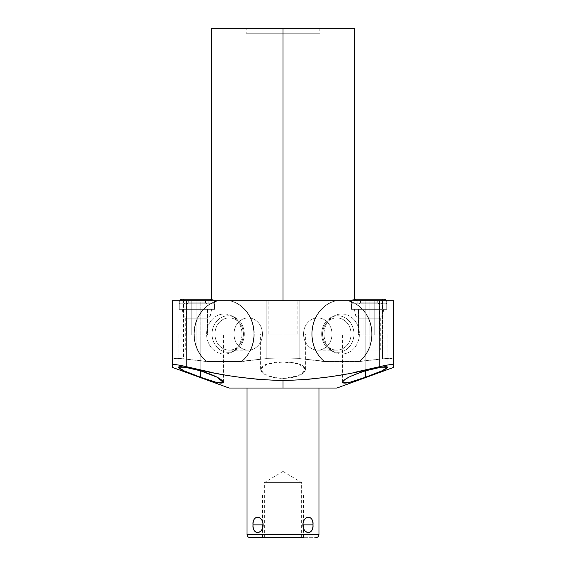 <?xml version="1.0" encoding="UTF-8"?>
<svg xmlns="http://www.w3.org/2000/svg" width="566" height="566" viewBox="0 0 566 566"><rect width="100%" height="100%" fill="white"/><g stroke="black" fill="none" stroke-linecap="round" stroke-linejoin="round"><path stroke-width="0.42" stroke-dasharray="2.83 2.12" d="M229.138 388.043L336.862 388.043L283 388.043L283 378.484C269.628 377.755 262.079 374.685 260.346 369.287C261.98 364.61 269.529 362.176 283 361.992L283 359.014L266.147 358.632L241.767 361.561L206.802 361.561L183.476 358.894C176.521 357.967 172.885 358.257 172.566 359.764L172.566 365.098L172.566 359.764C172.885 358.257 176.521 357.967 183.476 358.894L206.024 361.242A33.918 29.948 -90 0 1 194.697 326.483A33.918 29.948 -90 0 1 218.214 300.723L172.566 300.723L172.566 359.764C172.885 358.257 176.521 357.967 183.476 358.894L183.476 300.723L183.476 358.894L206.024 361.242A33.918 29.948 -90 0 1 194.697 326.483A33.918 29.948 -90 0 1 218.214 300.723L172.566 300.723L183.476 300.723L183.476 358.894M200.774 377.331L216.608 382.432L223.386 382.552L217.379 377.303L200.774 370.886L200.774 334.103L223.429 334.103L200.774 334.103L200.774 370.886L200.774 334.103L178.12 334.103L200.774 334.103L200.774 370.886L200.774 334.103L223.429 334.103L200.774 334.103C218.936 334.103 218.936 334.103 200.774 334.103C182.606 334.103 182.606 334.103 200.774 334.103L214.917 334.103L200.774 334.103L200.774 300.723L214.917 300.723L200.774 300.723L200.774 334.103L186.631 334.103L200.774 334.103L200.774 300.723L186.631 300.723L200.774 300.723L200.774 334.103L222.855 334.103L178.686 334.103L200.774 334.103C218.724 334.103 218.724 334.103 200.774 334.103C182.825 334.103 182.825 334.103 200.774 334.103L200.774 300.723C218.936 300.723 218.936 300.723 200.774 300.723C182.606 300.723 182.606 300.723 200.774 300.723C218.724 300.723 218.724 300.723 200.774 300.723C182.825 300.723 182.825 300.723 200.774 300.723L200.774 370.886M393.434 365.098L393.434 359.764C393.115 358.257 389.479 357.967 382.524 358.894C389.479 357.967 393.115 358.257 393.434 359.764L393.434 300.723L393.434 365.098L393.434 300.723L218.596 300.723A33.918 29.948 90 0 0 195.029 326.745A33.918 29.948 90 0 0 206.802 361.561L241.767 361.561A33.918 29.948 90 0 0 253.533 326.745A33.918 29.948 90 0 0 229.966 300.723L229.584 300.723A33.918 29.948 -90 0 1 253.094 326.483A33.918 29.948 -90 0 1 241.767 361.242L266.147 358.632L283 359.014L283 361.992C296.626 362.176 304.183 364.667 305.654 369.449C303.659 374.805 296.11 377.819 283 378.484L283 388.043L336.862 388.043M365.226 370.886L365.226 334.103C383.175 334.103 383.175 334.103 365.226 334.103C347.276 334.103 347.276 334.103 365.226 334.103L387.314 334.103L343.145 334.103L365.226 334.103L351.083 334.103L365.226 334.103L365.226 370.886L365.226 300.723C383.394 300.723 383.394 300.723 365.226 300.723C347.064 300.723 347.064 300.723 365.226 300.723L379.369 300.723L365.226 300.723L365.226 334.103L379.369 334.103L365.226 334.103L365.226 300.723L351.083 300.723L365.226 300.723L365.226 334.103L387.88 334.103L342.572 334.103L365.226 334.103C383.394 334.103 383.394 334.103 365.226 334.103C347.064 334.103 347.064 334.103 365.226 334.103L387.88 334.103L365.226 334.103L365.226 370.886L365.226 334.103L342.572 334.103L365.226 334.103L365.226 370.886L348.585 377.324L342.6 382.503M347.786 300.723L347.404 300.723A33.918 29.948 90 0 1 370.971 326.745A33.918 29.948 90 0 1 359.198 361.561L359.976 361.242A33.918 29.948 -90 0 0 371.303 326.483A33.918 29.948 -90 0 0 347.786 300.723L393.434 300.723L382.524 300.723L382.524 358.894L382.524 300.723L347.786 300.723A33.918 29.948 90 0 1 371.303 326.483A33.918 29.948 90 0 1 359.976 361.242L359.198 361.561A33.918 29.948 -90 0 0 370.971 326.745A33.918 29.948 -90 0 0 347.404 300.723L336.034 300.723A33.918 29.948 -90 0 0 312.467 326.745A33.918 29.948 -90 0 0 324.233 361.561L359.198 361.561A33.918 29.948 -90 0 0 370.971 326.745A33.918 29.948 -90 0 0 347.404 300.723L347.786 300.723A33.918 29.948 90 0 1 371.303 326.483A33.918 29.948 90 0 1 359.976 361.242L382.524 358.894L359.198 361.561L324.233 361.561L299.853 358.632L283 359.014L283 361.992C269.529 362.176 261.98 364.61 260.346 369.287C262.079 374.685 269.628 377.755 283 378.484L283 300.723C301.169 300.723 301.169 300.723 283 300.723C264.831 300.723 264.831 300.723 283 300.723L354.535 300.723L211.465 300.723L354.535 300.723L211.465 300.723L283 300.723L283 28.3L283 300.723L297.143 300.723L283 300.723L283 334.103L305.654 334.103L283 334.103L283 361.992L298.834 363.959L305.654 369.372L298.572 375.718L283 378.484L283 334.103L260.346 334.103L283 334.103L283 378.484L267.209 375.633L260.346 369.209L267.286 363.924L283 361.992L283 334.103L305.654 334.103L283 334.103C301.169 334.103 301.169 334.103 283 334.103C264.831 334.103 264.831 334.103 283 334.103L297.143 334.103L283 334.103L283 300.723L268.857 300.723L283 300.723L283 334.103L268.857 334.103L283 334.103L283 300.723L352.745 300.723L283 300.723C300.949 300.723 300.949 300.723 283 300.723C265.051 300.723 265.051 300.723 283 300.723L283 28.3L211.465 28.3M196.904 300.723C220.04 300.723 220.04 300.723 196.904 300.723C173.776 300.723 173.776 300.723 196.904 300.723L214.917 300.723L196.904 300.723L196.904 309.354L214.917 309.354L196.904 309.354L196.904 300.723L178.898 300.723L196.904 300.723L196.904 309.354L178.898 309.354L196.904 309.354L196.904 300.723C219.764 300.723 219.764 300.723 196.904 300.723C174.052 300.723 174.052 300.723 196.904 300.723L196.904 309.354C220.04 309.354 220.04 309.354 196.904 309.354C173.776 309.354 173.776 309.354 196.904 309.354C178 309.354 178 309.354 196.904 309.354C215.816 309.354 215.816 309.354 196.904 309.354L182.188 309.354L196.904 309.354L196.904 316.054L183.61 316.054L196.904 316.054L196.904 309.354L211.627 309.354L196.904 309.354L196.904 316.054L210.205 316.054L196.904 316.054L196.904 309.354C219.764 309.354 219.764 309.354 196.904 309.354C174.052 309.354 174.052 309.354 196.904 309.354C178.226 309.354 178.226 309.354 196.904 309.354C215.589 309.354 215.589 309.354 196.904 309.354L196.904 300.723M369.096 300.723C392.224 300.723 392.224 300.723 369.096 300.723C345.96 300.723 345.96 300.723 369.096 300.723L387.102 300.723L369.096 300.723L369.096 309.354L387.102 309.354L369.096 309.354L369.096 300.723L351.083 300.723L369.096 300.723L369.096 309.354L351.083 309.354L369.096 309.354L369.096 300.723C391.948 300.723 391.948 300.723 369.096 300.723C346.236 300.723 346.236 300.723 369.096 300.723L369.096 309.354C392.224 309.354 392.224 309.354 369.096 309.354C345.96 309.354 345.96 309.354 369.096 309.354C350.184 309.354 350.184 309.354 369.096 309.354C388 309.354 388 309.354 369.096 309.354L354.373 309.354L369.096 309.354L369.096 316.054L355.795 316.054L369.096 316.054L369.096 309.354L383.812 309.354L369.096 309.354L369.096 316.054L382.39 316.054L369.096 316.054L369.096 309.354C391.948 309.354 391.948 309.354 369.096 309.354C346.236 309.354 346.236 309.354 369.096 309.354C350.411 309.354 350.411 309.354 369.096 309.354C387.774 309.354 387.774 309.354 369.096 309.354L369.096 300.723M354.535 28.3L246.203 28.3L354.535 28.3L246.203 28.3L319.797 28.3L283 28.3L283 33.231L319.797 33.231L283 33.231L283 28.3L246.203 28.3L246.203 33.231L283 33.231L246.203 33.231M283 28.3L283 33.231L283 28.3L352.745 28.3L213.255 28.3L318.877 28.3L247.123 28.3L283 28.3L283 33.231L319.797 33.231L246.203 33.231L318.877 33.231L247.123 33.231L283 33.231L283 28.3M324.035 334.025A20.022 17.68 90 0 1 341.715 314.003A20.022 17.68 90 0 1 359.396 334.025A20.022 17.68 90 0 1 341.715 354.047A20.022 17.68 90 0 1 324.035 334.025A20.022 17.68 90 0 1 334.648 315.672A20.022 17.68 90 0 1 359.396 334.025L353.962 334.025A18.268 16.131 -90 0 0 331.386 317.278A18.268 16.131 -90 0 0 321.707 334.025L324.035 334.025L321.707 334.025A18.268 16.131 -90 0 0 331.386 350.764A18.268 16.131 -90 0 0 353.962 334.025L359.396 334.025A20.022 17.68 90 0 1 334.648 352.377A20.022 17.68 90 0 1 324.035 334.025A20.022 17.68 90 0 1 350.552 316.684A20.022 17.68 90 0 1 350.552 351.359A20.022 17.68 90 0 1 324.035 334.025L322.599 334.025A16.117 14.228 -90 0 0 336.827 350.142A16.117 14.228 -90 0 0 351.054 334.025L353.962 334.025A18.268 16.131 90 0 1 337.838 352.285A18.268 16.131 90 0 1 321.707 334.025A18.268 16.131 90 0 1 337.838 315.757A18.268 16.131 90 0 1 353.962 334.025L351.054 334.025A16.117 14.228 -90 0 0 336.827 317.908A16.117 14.228 -90 0 0 322.599 334.025L321.707 334.025A18.268 16.131 90 0 1 345.897 318.205A18.268 16.131 90 0 1 345.897 349.838A18.268 16.131 90 0 1 321.707 334.025L322.599 334.025A16.117 14.228 90 0 1 336.827 317.908A16.117 14.228 90 0 1 351.054 334.025L332.009 334.025A16.117 14.228 -90 0 0 317.781 317.908A16.117 14.228 -90 0 0 303.553 334.025L322.599 334.025L303.553 334.025A16.117 14.228 -90 0 0 317.781 350.142A16.117 14.228 -90 0 0 332.009 334.025L351.054 334.025A16.117 14.228 90 0 1 336.827 350.142A16.117 14.228 90 0 1 322.599 334.025A16.117 14.228 -90 0 0 343.944 347.977A16.117 14.228 -90 0 0 343.944 320.066A16.117 14.228 -90 0 0 322.599 334.025L303.553 334.025A16.117 14.228 90 0 1 317.781 317.908A16.117 14.228 90 0 1 332.009 334.025A16.117 14.228 90 0 1 317.781 350.142A16.117 14.228 90 0 1 303.553 334.025A16.117 14.228 90 0 1 324.898 320.066A16.117 14.228 90 0 1 324.898 347.977A16.117 14.228 90 0 1 303.553 334.025M336.416 300.723A33.918 29.948 -90 0 0 312.906 326.483A33.918 29.948 -90 0 0 324.233 361.242L299.853 358.632L283 359.014L299.853 358.632L299.853 300.723L336.416 300.723L299.853 300.723L299.853 358.632L324.233 361.242A33.918 29.948 90 0 1 312.906 326.483A33.918 29.948 90 0 1 336.416 300.723L336.034 300.723A33.918 29.948 -90 0 0 312.467 326.745A33.918 29.948 -90 0 0 324.233 361.561L324.233 361.242A33.918 29.948 90 0 1 312.906 326.483A33.918 29.948 90 0 1 336.416 300.723L347.404 300.723M299.853 358.632L299.853 300.723L266.147 300.723L266.147 358.632L266.147 300.723L229.584 300.723A33.918 29.948 -90 0 1 253.094 326.483A33.918 29.948 -90 0 1 241.767 361.242L241.767 361.561A33.918 29.948 90 0 0 253.533 326.745A33.918 29.948 90 0 0 229.966 300.723L218.596 300.723A33.918 29.948 90 0 0 195.029 326.745A33.918 29.948 90 0 0 206.802 361.561A33.918 29.948 -90 0 1 195.029 326.745A33.918 29.948 -90 0 1 218.596 300.723L183.476 300.723M206.604 334.025A20.022 17.68 -90 0 1 224.285 314.003A20.022 17.68 -90 0 1 241.965 334.025A20.022 17.68 -90 0 1 224.285 354.047A20.022 17.68 -90 0 1 206.604 334.025A20.022 17.68 -90 0 1 231.352 315.672A20.022 17.68 -90 0 1 241.965 334.025L244.293 334.025A18.268 16.131 90 0 0 234.614 317.278A18.268 16.131 90 0 0 212.038 334.025L206.604 334.025L212.038 334.025A18.268 16.131 90 0 0 234.614 350.764A18.268 16.131 90 0 0 244.293 334.025L241.965 334.025A20.022 17.68 -90 0 1 231.352 352.377A20.022 17.68 -90 0 1 206.604 334.025A20.022 17.68 -90 0 1 233.121 316.684A20.022 17.68 -90 0 1 233.121 351.359A20.022 17.68 -90 0 1 206.604 334.025L214.946 334.025A16.117 14.228 90 0 0 229.173 350.142A16.117 14.228 90 0 0 243.401 334.025L244.293 334.025A18.268 16.131 -90 0 1 228.162 352.285A18.268 16.131 -90 0 1 212.038 334.025A18.268 16.131 -90 0 1 228.162 315.757A18.268 16.131 -90 0 1 244.293 334.025L243.401 334.025A16.117 14.228 90 0 0 229.173 317.908A16.117 14.228 90 0 0 214.946 334.025L212.038 334.025A18.268 16.131 -90 0 1 236.227 318.205A18.268 16.131 -90 0 1 236.227 349.838A18.268 16.131 -90 0 1 212.038 334.025L214.946 334.025A16.117 14.228 -90 0 1 229.173 317.908A16.117 14.228 -90 0 1 243.401 334.025L262.447 334.025A16.117 14.228 90 0 0 248.219 317.908A16.117 14.228 90 0 0 233.991 334.025L214.946 334.025L233.991 334.025A16.117 14.228 90 0 0 248.219 350.142A16.117 14.228 90 0 0 262.447 334.025L243.401 334.025A16.117 14.228 -90 0 1 229.173 350.142A16.117 14.228 -90 0 1 214.946 334.025A16.117 14.228 90 0 0 236.291 347.977A16.117 14.228 90 0 0 236.291 320.066A16.117 14.228 90 0 0 214.946 334.025L233.991 334.025A16.117 14.228 -90 0 1 248.219 317.908A16.117 14.228 -90 0 1 262.447 334.025A16.117 14.228 -90 0 1 248.219 350.142A16.117 14.228 -90 0 1 233.991 334.025A16.117 14.228 -90 0 1 255.337 320.066A16.117 14.228 -90 0 1 255.337 347.977A16.117 14.228 -90 0 1 233.991 334.025M379.786 366.627C348.967 375.01 316.705 379.645 283 380.536C249.295 379.645 217.033 375.01 186.214 366.627M179.231 309.354L214.585 309.354L179.231 309.354L179.231 303.765L214.585 303.765L214.585 309.354L179.231 309.354L214.585 309.354L214.585 303.765L179.231 303.765L179.231 309.354L214.585 309.354L179.231 309.354L179.231 303.765L214.585 303.765L179.231 303.765M179.747 303.765L214.068 303.765A2.88 2.88 0 0 0 211.705 299.237A2.88 2.88 0 0 0 209.349 303.765L184.466 303.765A2.88 2.88 0 0 0 182.103 299.237A2.88 2.88 0 0 1 184.466 303.765L209.349 303.765A2.88 2.88 0 0 1 211.705 299.237A2.88 2.88 0 0 1 214.068 303.765L179.747 303.765A2.88 2.88 0 0 1 179.592 300.723A2.88 2.88 0 0 0 179.747 303.765L214.068 303.765L179.747 303.765A2.88 2.88 0 0 1 184.021 299.966A2.88 2.88 0 0 1 184.466 303.765L209.349 303.765L184.466 303.765M186.631 303.765L207.184 303.765L186.631 303.765A1.641 1.641 0 0 0 188.273 302.117L205.543 302.117A1.641 1.641 0 0 0 207.184 303.765L186.631 303.765L207.184 303.765A1.641 1.641 0 0 1 205.543 302.117L188.273 302.117A1.641 1.641 0 0 1 186.631 303.765L207.184 303.765L186.631 303.765A1.641 1.641 0 0 0 188.273 302.117L188.273 301.133L205.543 301.133L205.543 302.117L188.273 302.117L205.543 302.117L205.543 301.133L188.273 301.133L188.273 302.117L205.543 302.117L188.273 302.117L188.273 301.133L205.543 301.133L188.273 301.133M191.768 301.133L202.048 301.133L191.768 301.133L191.768 335.093L202.048 335.093L202.048 301.133L191.768 301.133L202.048 301.133L202.048 335.093L191.768 335.093L191.768 301.133L202.048 301.133L191.768 301.133L191.768 335.093L202.048 335.093L191.768 335.093M207.432 335.093L186.384 335.093L207.432 335.093L207.432 309.354L186.384 309.354L186.384 335.093L207.432 335.093L186.384 335.093L186.384 309.354L207.432 309.354L207.432 335.093L207.432 309.354L186.384 309.354L207.432 309.354M196.904 316.054L196.904 318.17L208.09 318.17L196.904 318.17L196.904 316.054L210.205 316.054L183.61 316.054L196.904 316.054L196.904 318.17L196.904 309.354L196.904 316.054C180.038 316.054 180.038 316.054 196.904 316.054C213.778 316.054 213.778 316.054 196.904 316.054L196.904 318.17L185.726 318.17L196.904 318.17L185.726 318.17L196.904 318.17L196.904 350.057L196.904 318.17L196.904 350.057L185.726 350.057L208.09 350.057L196.904 350.057L196.904 318.17L208.09 318.17L196.904 318.17L196.904 316.054M196.904 350.057C211.274 350.057 211.274 350.057 196.904 350.057C182.542 350.057 182.542 350.057 196.904 350.057L196.904 318.17C211.104 318.17 211.104 318.17 196.904 318.17C182.712 318.17 182.712 318.17 196.904 318.17L196.904 350.057C182.712 350.057 182.712 350.057 196.904 350.057C211.104 350.057 211.104 350.057 196.904 350.057M351.415 309.354L386.769 309.354L351.415 309.354L351.415 303.765L386.769 303.765L386.769 309.354L351.415 309.354L386.769 309.354L386.769 303.765L351.415 303.765L351.415 309.354L386.769 309.354L351.415 309.354L351.415 303.765L386.769 303.765L351.415 303.765M351.932 303.765L386.253 303.765A2.88 2.88 0 0 0 386.408 300.723A2.88 2.88 0 0 1 386.253 303.765L351.932 303.765A2.88 2.88 0 0 1 354.295 299.237A2.88 2.88 0 0 0 351.932 303.765L386.253 303.765L351.932 303.765A2.88 2.88 0 0 1 356.205 299.966A2.88 2.88 0 0 1 356.651 303.765A2.88 2.88 0 0 0 354.295 299.237A2.88 2.88 0 0 1 356.651 303.765L381.534 303.765A2.88 2.88 0 0 1 383.897 299.237A2.88 2.88 0 0 0 381.534 303.765L356.651 303.765M358.816 303.765L379.369 303.765L358.816 303.765A1.641 1.641 0 0 0 360.457 302.117L377.727 302.117A1.641 1.641 0 0 0 379.369 303.765L358.816 303.765L379.369 303.765A1.641 1.641 0 0 1 377.727 302.117L360.457 302.117A1.641 1.641 0 0 1 358.816 303.765L379.369 303.765L358.816 303.765A1.641 1.641 0 0 0 360.457 302.117L360.457 301.133L377.727 301.133L377.727 302.117L360.457 302.117L377.727 302.117L377.727 301.133L360.457 301.133L360.457 302.117L377.727 302.117L360.457 302.117L360.457 301.133L377.727 301.133L360.457 301.133M363.952 301.133L374.232 301.133L363.952 301.133L363.952 335.093L374.232 335.093L374.232 301.133L363.952 301.133L374.232 301.133L374.232 335.093L363.952 335.093L363.952 301.133L374.232 301.133L363.952 301.133L363.952 335.093L374.232 335.093L363.952 335.093M379.616 335.093L358.568 335.093L379.616 335.093L379.616 309.354L358.568 309.354L358.568 335.093L379.616 335.093L358.568 335.093L358.568 309.354L379.616 309.354L379.616 335.093L379.616 309.354L358.568 309.354L379.616 309.354M369.096 316.054L369.096 318.17L380.274 318.17L369.096 318.17L369.096 316.054L382.39 316.054L355.795 316.054L369.096 316.054L369.096 318.17L369.096 309.354L369.096 316.054C352.222 316.054 352.222 316.054 369.096 316.054C385.962 316.054 385.962 316.054 369.096 316.054L369.096 318.17L357.91 318.17L369.096 318.17L357.91 318.17L369.096 318.17L369.096 350.057L369.096 318.17L369.096 350.057L357.91 350.057L380.274 350.057L369.096 350.057L369.096 318.17L380.274 318.17L369.096 318.17L369.096 316.054M369.096 350.057C383.458 350.057 383.458 350.057 369.096 350.057C354.726 350.057 354.726 350.057 369.096 350.057L369.096 318.17C383.288 318.17 383.288 318.17 369.096 318.17C354.896 318.17 354.896 318.17 369.096 318.17L369.096 350.057C354.896 350.057 354.896 350.057 369.096 350.057C383.288 350.057 383.288 350.057 369.096 350.057M247.024 534.41L318.976 534.41L247.024 534.41M302.916 524.873C303.489 514.657 313.5 514.657 312.963 524.873C313.5 535.089 303.489 535.089 302.916 524.873C302.881 514.926 314.059 514.926 312.963 524.873L302.916 524.873L312.963 524.873C314.059 534.82 302.881 534.82 302.916 524.873C303.489 535.089 313.5 535.089 312.963 524.873C313.5 514.657 303.489 514.657 302.916 524.873L312.963 524.873M253.037 524.873C252.5 514.657 262.511 514.657 263.084 524.873C262.511 535.089 252.5 535.089 253.037 524.873C251.941 514.926 263.119 514.926 263.084 524.873L253.037 524.873L263.084 524.873C263.119 534.82 251.941 534.82 253.037 524.873C252.5 514.657 262.511 514.657 263.084 524.873C262.511 535.089 252.5 535.089 253.037 524.873L263.084 524.873M250.314 537.7L315.687 537.7L250.314 537.7M283 537.7C259.079 537.7 259.079 537.7 283 537.7C306.921 537.7 306.921 537.7 283 537.7L264.379 537.7L283 537.7L283 482.607L264.379 482.607L283 482.607L283 537.7L301.621 537.7L283 537.7L283 482.607L301.621 482.607L283 482.607L283 537.7L262.44 537.7L283 537.7L283 494.939L262.44 494.939L283 494.939L283 537.7L303.56 537.7L283 537.7L283 494.939L303.56 494.939L283 494.939L283 537.7L264.846 537.7L301.154 537.7L283 537.7L283 494.939L303.56 494.939L283 494.939C306.921 494.939 306.921 494.939 283 494.939C259.079 494.939 259.079 494.939 283 494.939L303.043 494.939L262.957 494.939L301.154 494.939L264.846 494.939L283 494.939L283 537.7L262.957 537.7L303.043 537.7L283 537.7L283 482.607C307.027 482.607 307.027 482.607 283 482.607C307.027 482.607 307.027 482.607 283 482.607C258.973 482.607 258.973 482.607 283 482.607C258.973 482.607 258.973 482.607 283 482.607L283 471.414L283 482.607L264.846 482.607L301.154 482.607L283 482.607L283 537.7M318.976 388.043L247.024 388.043L318.976 388.043L283 388.043L283 378.484C296.11 377.819 303.659 374.805 305.654 369.449C304.183 364.667 296.626 362.176 283 361.992L283 334.103L305.088 334.103L283 334.103C300.949 334.103 300.949 334.103 283 334.103C265.051 334.103 265.051 334.103 283 334.103L283 300.723M211.741 372.414L236.871 376.899M260.615 379.637L283 380.536L305.435 379.637M229.966 300.723A33.918 29.948 -90 0 1 253.533 326.745A33.918 29.948 -90 0 1 241.767 361.561L241.767 361.242A33.918 29.948 90 0 0 253.094 326.483A33.918 29.948 90 0 0 229.584 300.723L218.596 300.723M365.226 300.723C383.175 300.723 383.175 300.723 365.226 300.723C347.276 300.723 347.276 300.723 365.226 300.723L365.226 334.103L365.226 300.723M299.853 300.723L229.584 300.723M324.233 361.242L324.233 361.561A33.918 29.948 90 0 1 312.467 326.745A33.918 29.948 90 0 1 336.034 300.723M329.15 376.899L354.231 372.414M393.434 359.764C393.115 358.257 389.479 357.967 382.524 358.894L359.976 361.242M359.198 361.561L324.233 361.561M283 359.014L266.147 358.632L241.767 361.242M266.147 358.632L266.147 300.723M241.767 361.561L206.802 361.561M262.447 334.025L241.965 334.025M172.566 359.764L172.566 365.098M382.524 358.894L382.524 300.723M332.009 334.025L359.396 334.025M214.585 303.765L214.585 309.354M205.543 301.133L205.543 302.117A1.641 1.641 0 0 0 207.184 303.765M202.048 335.093L202.048 301.133M186.384 335.093L207.432 335.093L186.384 335.093L186.384 309.354L207.432 309.354L186.384 309.354M386.769 303.765L386.769 309.354M377.727 301.133L377.727 302.117A1.641 1.641 0 0 0 379.369 303.765M374.232 335.093L374.232 301.133M358.568 335.093L379.616 335.093L358.568 335.093L358.568 309.354L379.616 309.354L358.568 309.354M262.44 534.41L303.56 534.41M303.56 494.939L303.56 537.7L262.44 537.7L262.44 494.939M264.379 537.7L264.379 482.607L283 471.414L283 482.607L283 471.414L301.621 482.607L301.621 537.7M218.214 300.723A33.918 29.948 90 0 0 194.697 326.483A33.918 29.948 90 0 0 206.024 361.242M209.349 303.765A2.88 2.88 0 0 1 213.623 299.966A2.88 2.88 0 0 1 214.068 303.765M381.534 303.765A2.88 2.88 0 0 1 385.807 299.966A2.88 2.88 0 0 1 386.253 303.765M223.429 382.312L223.429 334.103M178.12 367.284L178.12 334.103M214.917 334.103L214.917 309.354M186.631 334.103L186.631 300.723M319.797 28.3L319.797 33.231M379.369 334.103L379.369 300.723M387.88 367.284L387.88 334.103M342.572 382.312L342.572 334.103M231.352 315.672L234.614 317.278M231.352 352.377L234.614 350.764M229.173 317.908L248.219 317.908M248.219 350.142L229.173 350.142M334.648 315.672L331.386 317.278M334.648 352.377L331.386 350.764M336.827 317.908L317.781 317.908M317.781 350.142L336.827 350.142M305.654 369.343L305.654 334.103M260.346 369.343L260.346 334.103M297.143 334.103L297.143 300.723M268.857 334.103L268.857 300.723M351.083 334.103L351.083 309.354M178.898 300.723L178.898 309.354M211.465 299.237L182.103 299.237M182.188 309.354L183.61 316.054L185.726 318.17L185.726 350.057M211.627 309.354L210.205 316.054L208.09 318.17L208.09 350.057M387.102 300.723L387.102 309.354M383.897 299.237L354.535 299.237M354.373 309.354L355.795 316.054L357.91 318.17L357.91 350.057M383.812 309.354L382.39 316.054L380.274 318.17L380.274 350.057"/><path stroke-width="0.85" d="M262.44 537.7L250.314 537.7A3.29 3.29 0 0 1 247.024 534.41A3.29 3.29 0 0 0 250.314 537.7A3.29 3.29 0 0 1 247.024 534.41L247.024 388.043L247.024 534.41L318.976 534.41A3.29 3.29 0 0 1 315.687 537.7A3.29 3.29 0 0 0 318.976 534.41L318.976 388.043L318.976 534.41L247.024 534.41L247.024 388.043L232.704 388.043L283 388.043L229.138 388.043L172.566 367.454L172.566 365.098C173.012 364.101 177.561 364.61 186.214 366.627C217.026 375.01 249.288 379.645 283 380.536L283 388.043L283 380.536C316.712 379.645 348.974 375.01 379.786 366.627C388.439 364.61 392.988 364.101 393.434 365.098L393.434 367.454L336.862 388.043L283 388.043L283 380.536M200.774 377.331L216.608 382.432L223.386 382.552L217.379 377.303L200.774 370.886C187.197 367.207 179.648 365.99 178.127 367.214C178.976 368.905 186.525 372.272 200.774 377.331L200.774 370.886L200.774 377.331C186.525 372.272 178.976 368.905 178.127 367.214C179.648 365.99 187.197 367.207 200.774 370.886L185.082 367.235L178.149 367.164L184.198 370.914L200.774 377.331L200.774 370.886C213.941 375.039 221.476 378.753 223.379 382.029C223.089 384.385 215.547 382.821 200.774 377.331M172.566 365.098C173.012 364.101 177.561 364.61 186.214 366.627L186.214 300.723L172.566 300.723L186.214 300.723L186.214 366.627C177.561 364.61 173.012 364.101 172.566 365.098L172.566 300.723L172.566 365.098L172.566 300.723L393.434 300.723L393.434 365.098C392.988 364.101 388.439 364.61 379.786 366.627L379.786 300.723L379.786 366.627L354.231 372.414M211.465 300.723L211.465 28.3L283 28.3L283 300.723L283 28.3L354.535 28.3L354.535 300.723M246.203 28.3L283 28.3L283 300.723M365.226 377.331L381.739 370.942L387.866 367.2L381.102 367.207L365.226 370.886L365.226 377.331C379.39 372.301 386.939 368.94 387.88 367.249C386.578 365.954 379.022 367.164 365.226 370.886C350.899 375.513 343.35 379.362 342.586 382.425C343.711 384.201 351.26 382.503 365.226 377.331L365.226 370.886C379.022 367.164 386.578 365.954 387.88 367.249C386.939 368.94 379.39 372.301 365.226 377.331C351.26 382.503 343.711 384.201 342.586 382.425C343.35 379.362 350.899 375.513 365.226 370.886L365.226 377.331L349.194 382.482L342.6 382.503M211.741 372.414L186.214 366.627L186.214 300.723L393.434 300.723L393.434 365.098L393.434 300.723L379.786 300.723L379.786 366.627C388.439 364.61 392.988 364.101 393.434 365.098M182.103 299.237A2.88 2.88 0 0 0 179.592 300.723A2.88 2.88 0 0 1 182.103 299.237L211.705 299.237M386.408 300.723A2.88 2.88 0 0 0 383.897 299.237A2.88 2.88 0 0 1 386.408 300.723M312.963 524.873C313.5 514.657 303.489 514.657 302.916 524.873C303.489 535.089 313.5 535.089 312.963 524.873C314.059 514.926 302.881 514.926 302.916 524.873L312.963 524.873L302.916 524.873C302.881 534.82 314.059 534.82 312.963 524.873C313.5 535.089 303.489 535.089 302.916 524.873C303.489 514.657 313.5 514.657 312.963 524.873L302.916 524.873M263.084 524.873C262.511 514.657 252.5 514.657 253.037 524.873C252.5 535.089 262.511 535.089 263.084 524.873C263.119 514.926 251.941 514.926 253.037 524.873L263.084 524.873L253.037 524.873C251.941 534.82 263.119 534.82 263.084 524.873C262.511 514.657 252.5 514.657 253.037 524.873C252.5 535.089 262.511 535.089 263.084 524.873L253.037 524.873M303.56 537.7L250.314 537.7M247.024 388.043L336.246 388.043L318.976 388.043L318.976 534.41L262.44 534.41M236.871 376.899L260.615 379.637M305.435 379.637L329.15 376.899M303.56 534.41L318.976 534.41A3.29 3.29 0 0 1 315.687 537.7M186.214 300.723L379.786 300.723M383.897 299.237L354.295 299.237"/></g></svg>
